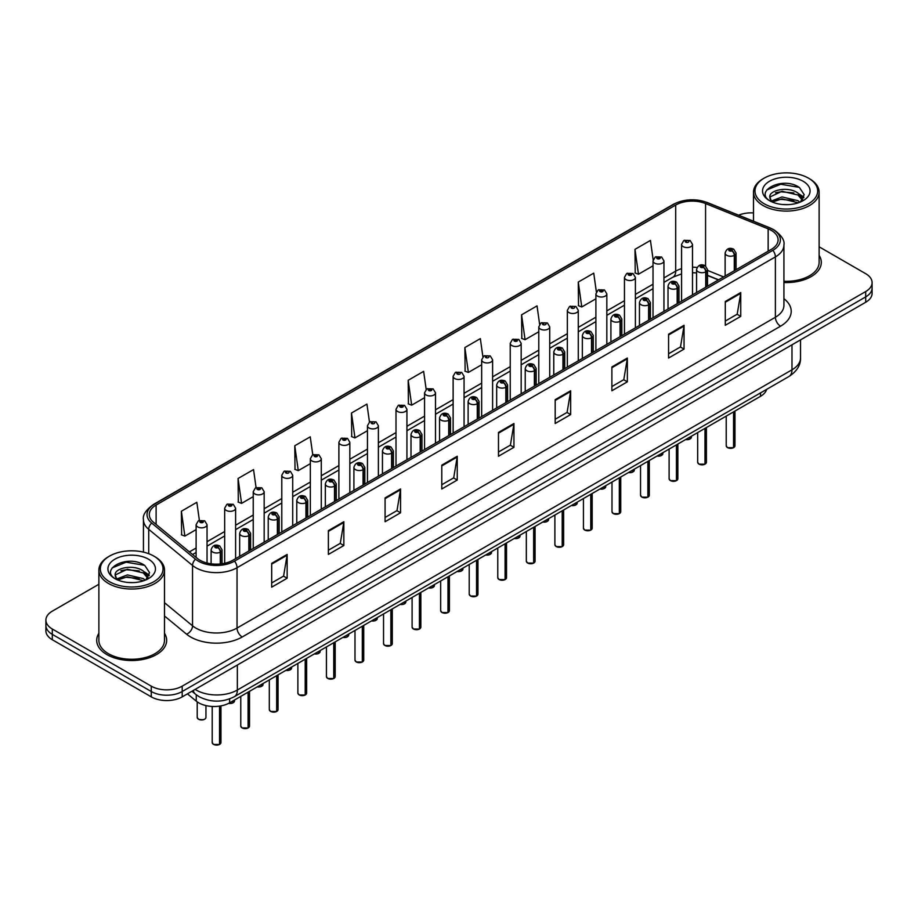 <?xml version="1.0" encoding="UTF-8"?>
<svg xmlns="http://www.w3.org/2000/svg" width="918" height="918" viewBox="0 0 918 918"><rect width="100%" height="100%" fill="white"/><g stroke="black" fill="none" stroke-linecap="round" stroke-linejoin="round"><path stroke-width="1.38" d="M718.415 279.921L707.503 275.515M766.668 389.358A21.871 12.622 180 0 1 760.529 396.301L229.626 702.821A21.871 12.622 180 0 1 196.257 701.134L187.421 693.859M98.88 633.294A34.987 20.196 0 0 0 96.7 640.328A34.987 20.196 0 0 0 106.947 654.614A34.987 20.196 0 0 0 145.078 658.986A34.987 20.196 0 0 0 166.674 640.328A34.987 20.196 0 0 0 164.494 633.294A34.987 20.196 0 0 1 166.674 640.328A34.987 20.196 0 0 1 145.078 658.986A34.987 20.196 0 0 1 106.947 654.614A34.987 20.196 0 0 1 96.7 640.328A34.987 20.196 0 0 1 98.88 633.294M771.258 230.361A23.329 13.472 180 0 1 778.097 239.885A23.329 13.472 180 0 1 771.258 249.409L232.92 560.209A23.329 13.472 180 0 1 197.313 558.419L153.501 522.285A23.329 13.472 180 0 1 149.29 514.562A23.329 13.472 180 0 1 156.117 505.038L675.694 205.058A23.329 13.472 180 0 1 705.575 203.555L768.148 228.846A23.329 13.472 180 0 1 771.258 230.361M772.864 229.431A25.589 14.768 0 0 0 769.445 227.779L706.871 202.488A25.589 14.768 0 0 0 674.099 204.14L154.522 504.12A25.589 14.768 0 0 0 151.654 523.042L195.465 559.165A25.589 14.768 0 0 0 234.526 561.139L772.864 250.327A25.589 14.768 0 0 0 772.864 229.431M98.88 584.273L52.303 611.159A21.871 12.622 0 0 0 45.9 620.086L45.9 630.804A21.871 12.622 0 0 0 52.303 639.731L151.275 696.865L151.275 691.518A21.871 12.622 0 0 0 182.2 691.518L865.697 296.904A21.871 12.622 0 0 0 872.1 287.977A21.871 12.622 0 0 1 865.697 296.904L182.2 691.518A21.871 12.622 0 0 1 151.275 691.518L52.303 634.372L151.275 691.518L151.275 686.159A21.871 12.622 0 0 0 182.2 686.159L865.697 291.545A21.871 12.622 0 0 0 872.1 282.618A21.871 12.622 0 0 0 865.697 273.69L819.12 246.804M45.9 625.445A21.871 12.622 0 0 0 52.303 634.372A21.871 12.622 0 0 1 45.9 625.445M271.682 563.365L271.682 587.176L287.15 578.248L287.15 554.438L271.682 563.365M271.682 582.953L283.593 576.079L287.082 555.229A5.829 3.362 -120 0 0 287.15 554.438M283.49 576.137L287.15 578.248M328.38 530.638L328.38 554.438L343.848 545.51L343.848 521.711L328.38 530.638M328.38 550.215L340.291 543.341L343.78 522.491A5.829 3.362 -120 0 0 343.848 521.711M340.188 543.399L343.848 545.51M385.078 497.9L385.078 521.711L400.546 512.783L400.546 488.973L385.078 497.9M385.078 517.477L396.989 510.603L400.489 489.764A5.829 3.362 -120 0 0 400.546 488.973M396.886 510.66L400.546 512.783M441.787 465.162L441.787 488.973L457.244 480.045L457.244 456.235L441.787 465.162M441.787 484.75L453.699 477.865L457.187 457.026A5.829 3.362 -120 0 0 457.244 456.235M453.584 477.934L457.244 480.045M725.289 301.483L725.289 325.293L740.746 316.366L740.746 292.555L725.289 301.483M725.289 321.07L737.2 314.197L740.688 293.347A5.829 3.362 -120 0 0 740.746 292.555M737.085 314.254L740.746 316.366M668.579 334.221L668.579 358.031L684.048 349.104L684.048 325.293L668.579 334.221M668.579 353.809L680.49 346.924L683.99 326.085A5.829 3.362 -120 0 0 684.048 325.293M680.387 346.993L684.048 349.104M611.881 366.959L611.881 390.758L627.35 381.831L627.35 358.031L611.881 366.959M611.881 386.535L623.792 379.662L627.281 358.823A5.829 3.362 -120 0 0 627.35 358.031M623.689 379.719L627.35 381.831M555.183 399.686L555.183 423.496L570.652 414.569L570.652 390.758L555.183 399.686M555.183 419.274L567.094 412.4L570.583 391.55A5.829 3.362 -120 0 0 570.652 390.758M566.991 412.457L570.652 414.569M498.485 432.424L498.485 456.235L513.942 447.307L513.942 423.496L498.485 432.424M498.485 452.012L510.397 445.138L513.885 424.288A5.829 3.362 -120 0 0 513.942 423.496M510.293 445.196L513.942 447.307M783.926 282.537A34.987 20.196 0 0 0 821.3 262.376A34.987 20.196 0 0 0 819.12 255.353A34.987 20.196 0 0 1 821.3 262.376A34.987 20.196 0 0 1 783.926 282.537M753.506 212.919A21.871 12.622 0 0 0 738.6 215.191M45.9 620.086A21.871 12.622 0 0 0 52.303 629.014L151.275 686.159M312.763 454.8L310.238 436.83L294.781 445.758L295.022 469.419M256.065 487.561L253.54 469.568L238.072 478.496L238.324 502.157M199.378 520.357L196.842 502.307L181.374 511.234L181.626 534.896M482.891 356.804L480.344 338.627L464.875 347.555L465.128 371.216M539.623 324.295L537.041 305.889L521.573 314.817L521.826 338.478M596.367 291.913L593.739 273.151L578.271 282.078L578.524 305.74M653.157 259.794L650.437 240.413L634.981 249.352L635.222 273.013M369.461 422.073L366.936 404.092L351.479 413.02L351.72 436.693M426.17 389.416L423.634 371.365L408.177 380.293L408.43 403.954M408.177 380.293L411.666 405.159L424.564 397.712M411.666 405.159L408.177 403.863M464.875 347.555L468.364 372.433L481.675 364.744M468.364 372.433L464.875 371.124M521.573 314.817L525.062 339.694L538.786 331.765M525.062 339.694L521.573 338.386M578.271 282.078L581.771 306.956L595.897 298.798M581.771 306.956L578.271 305.648M634.981 249.352L638.469 274.218L653.019 265.818M638.469 274.218L634.981 272.921M351.479 413.02L354.968 437.897L367.452 430.691M354.968 437.897L351.479 436.589M294.781 445.758L298.27 470.636L310.341 463.67M298.27 470.636L294.781 469.327M238.072 478.496L241.572 503.374L253.23 496.638M241.572 503.374L238.072 502.066M181.374 511.234L184.862 536.101L196.119 529.617M184.862 536.101L181.374 534.804M151.275 696.865A21.871 12.622 0 0 0 182.2 696.865L865.697 302.263A21.871 12.622 0 0 0 872.1 293.335L872.1 282.618M733.516 447.72L727.526 447.64L726.218 445.792A4.372 2.525 0 0 0 727.504 447.571A4.372 2.525 0 0 0 733.551 447.651L733.448 447.709A4.223 2.444 180 0 1 727.607 447.64M733.551 447.468L733.815 411.723M734.63 270.558L734.63 255.193A3.649 2.192 -122.2 0 0 731.933 250.798A1.825 1.056 0 0 0 731.887 249.34A1.825 1.056 0 0 0 729.305 249.34A1.825 1.056 0 0 0 729.305 250.832A1.825 1.056 0 0 0 731.83 250.866L729.867 250.086L731.107 249.788L731.933 250.798M731.83 250.866A3.649 2.008 62.1 0 1 734.285 255.388A5.462 3.156 180 0 1 726.723 255.296A5.462 3.156 180 0 1 725.128 253.07C726.528 248.583 729.385 247.275 733.7 249.168L736.064 253.07A5.462 3.156 180 0 1 734.63 255.193M734.285 270.753L734.285 255.388M733.551 447.651L733.551 411.884M692.505 294.873L692.505 244.406A5.462 3.156 180 0 1 689.131 247.321A5.462 3.156 180 0 1 683.176 246.632A5.462 3.156 180 0 1 681.569 244.406L683.749 240.608A3.649 2.192 57.8 0 1 685.689 240.723A1.825 1.056 0 0 0 685.746 242.168A1.825 1.056 0 0 0 688.328 242.168A1.825 1.056 0 0 0 688.328 240.688A1.825 1.056 0 0 0 685.803 240.654L686.549 241.124M685.803 240.654A3.649 2.008 -117.9 0 0 684.105 240.413A3.649 2.008 -117.9 0 0 683.944 240.516M686.503 241.709L685.689 240.723M686.526 241.732L686.503 241.147M704.967 464.21L698.977 464.129L697.669 462.282A4.372 2.525 0 0 0 698.942 464.06A4.372 2.525 0 0 0 704.99 464.141L704.898 464.198A4.223 2.444 180 0 1 699.046 464.118M704.99 463.957L705.265 428.213M706.068 287.047L706.068 271.682A3.649 2.192 -122.2 0 0 703.383 267.287A1.825 1.056 0 0 0 703.326 265.83A1.825 1.056 0 0 0 700.744 265.83A1.825 1.056 0 0 0 700.744 267.322A1.825 1.056 0 0 0 703.268 267.356L701.306 266.576L702.557 266.277L703.383 267.287M703.268 267.356A3.649 2.008 62.1 0 1 705.735 271.877A5.462 3.156 180 0 1 698.173 271.785A5.462 3.156 180 0 1 696.567 269.548C697.967 265.061 700.824 263.764 705.15 265.646L707.503 269.548A5.462 3.156 180 0 1 706.068 271.682M705.735 287.242L705.735 271.877M704.99 464.141L704.99 428.373M676.405 480.688L670.415 480.619L669.107 478.76A4.372 2.525 0 0 0 670.392 480.55A4.372 2.525 0 0 0 676.44 480.63L676.337 480.688A4.223 2.444 180 0 1 670.496 480.607M676.44 480.447L676.704 444.702M677.507 303.537L677.507 288.172A3.649 2.192 -122.2 0 0 674.822 283.777A1.825 1.056 0 0 0 674.764 282.319A1.825 1.056 0 0 0 672.194 282.319A1.825 1.056 0 0 0 672.194 283.811A1.825 1.056 0 0 0 674.707 283.834L672.756 283.065L673.996 282.767L674.822 283.777M674.707 283.834A3.649 2.008 62.1 0 1 677.174 288.367A5.462 3.156 180 0 1 669.612 288.275A5.462 3.156 180 0 1 668.017 286.037C669.406 281.551 672.274 280.254 676.589 282.136L678.953 286.037A5.462 3.156 180 0 1 677.507 288.172M677.174 303.732L677.174 288.367M676.44 480.63L676.44 444.863M647.844 497.177L641.866 497.108L640.546 495.25A4.372 2.525 0 0 0 641.831 497.04A4.372 2.525 0 0 0 647.879 497.108L647.787 497.166A4.223 2.444 180 0 1 641.934 497.097M647.879 496.936L648.154 461.192M648.957 320.015L648.957 304.661A3.649 2.192 -122.2 0 0 646.272 300.255A1.825 1.056 0 0 0 646.215 298.809A1.825 1.056 0 0 0 643.633 298.809A1.825 1.056 0 0 0 643.633 300.289A1.825 1.056 0 0 0 646.157 300.324L644.195 299.555L645.446 299.257L646.272 300.255M646.157 300.324A3.649 2.008 62.1 0 1 648.613 304.856A5.462 3.156 180 0 1 641.062 304.753A5.462 3.156 180 0 1 639.456 302.527C640.856 298.04 643.713 296.744 648.039 298.625L650.392 302.527A5.462 3.156 180 0 1 648.957 304.661M648.613 320.21L648.613 304.856M647.879 497.108L647.879 461.341M619.294 513.667L613.304 513.587L611.996 511.739A4.372 2.525 0 0 0 613.281 513.529A4.372 2.525 0 0 0 619.329 513.598L619.225 513.655A4.223 2.444 180 0 1 613.385 513.587M619.329 513.426L619.593 477.681M620.396 336.504L620.396 321.139A3.649 2.192 -122.2 0 0 617.711 316.744A1.825 1.056 0 0 0 617.653 315.287A1.825 1.056 0 0 0 615.083 315.287A1.825 1.056 0 0 0 615.083 316.779A1.825 1.056 0 0 0 617.596 316.813L615.645 316.033L616.885 315.735L617.711 316.744M617.596 316.813A3.649 2.008 62.1 0 1 620.063 321.334A5.462 3.156 180 0 1 612.501 321.243A5.462 3.156 180 0 1 610.906 319.016C612.295 314.53 615.163 313.222 619.478 315.115L621.83 319.016A5.462 3.156 180 0 1 620.396 321.139M620.063 336.699L620.063 321.334M619.329 513.598L619.329 477.83M663.943 311.363L663.943 260.896A5.462 3.156 180 0 1 660.57 263.81A5.462 3.156 180 0 1 654.614 263.122A5.462 3.156 180 0 1 653.019 260.896L655.2 257.097A3.649 2.192 57.8 0 1 657.139 257.201A1.825 1.056 0 0 0 657.196 258.658A1.825 1.056 0 0 0 659.767 258.658A1.825 1.056 0 0 0 659.767 257.178A1.825 1.056 0 0 0 657.254 257.143L659.216 257.912L657.965 258.21L657.139 257.201M657.988 258.222L657.988 257.602M657.254 257.143A3.649 2.008 -117.9 0 0 655.544 256.891A3.649 2.008 -117.9 0 0 655.383 256.994M635.394 327.852L635.394 277.374A5.462 3.156 180 0 1 632.02 280.3A5.462 3.156 180 0 1 626.065 279.611A5.462 3.156 180 0 1 624.458 277.374L626.638 273.587A3.649 2.192 57.8 0 1 628.578 273.69A1.825 1.056 0 0 0 628.635 275.148A1.825 1.056 0 0 0 631.217 275.148A1.825 1.056 0 0 0 631.217 273.656A1.825 1.056 0 0 0 628.692 273.621L630.655 274.402L629.415 274.7L628.578 273.69M629.438 274.712L629.438 274.092M628.692 273.621A3.649 2.008 -117.9 0 0 626.994 273.38A3.649 2.008 -117.9 0 0 626.833 273.484M629.415 274.7L629.392 274.115M606.832 344.33L606.832 293.863A5.462 3.156 180 0 1 603.459 296.778A5.462 3.156 180 0 1 597.503 296.101A5.462 3.156 180 0 1 595.897 293.863L598.077 290.077A3.649 2.192 57.8 0 1 600.028 290.18A1.825 1.056 0 0 0 600.085 291.637A1.825 1.056 0 0 0 602.656 291.637A1.825 1.056 0 0 0 602.656 290.145A1.825 1.056 0 0 0 600.142 290.111L602.093 290.891L600.854 291.19L600.028 290.18M600.877 291.201L600.877 290.581M600.142 290.111A3.649 2.008 -117.9 0 0 598.433 289.87A3.649 2.008 -117.9 0 0 598.272 289.973M600.854 291.19L600.831 290.604M787.885 204.645L782.331 204.484M799.899 202.224L797.971 200.675L782.044 196.945L771.441 200.996M772.417 202.017L782.044 198.839L798.316 202.798M802.699 199.654L797.971 193.113C788.08 185.734 767.723 190.29 769.904 197.737A16.478 9.513 0 0 0 772.554 202.144M769.835 197.014L771.602 201.731M769.938 197.978L770.397 196.75L782.044 191.277L797.971 195.006L802.332 200.147M764.155 203.75A31.35 18.096 0 0 0 808.483 203.75A31.35 18.096 0 0 0 808.483 178.161L809.515 178.758A32.807 18.934 0 0 1 819.12 192.149A32.807 18.934 0 0 1 798.867 209.648A32.807 18.934 0 0 1 763.122 205.54A32.807 18.934 0 0 1 753.506 192.149A32.807 18.934 0 0 1 763.122 178.758L764.155 178.161A31.35 18.096 0 0 0 764.155 203.75M783.926 281.275A32.807 18.934 0 0 0 819.12 262.376L819.12 192.149M800.462 201.983L804.179 194.673L799.475 187.582C782.79 175.59 753.162 191.392 770.271 201.076L771.12 201.593M803.124 181.259A23.765 13.724 0 0 0 769.502 181.259A23.765 13.724 0 0 0 769.502 200.663A23.765 13.724 0 0 0 803.124 200.663A23.765 13.724 0 0 0 803.124 181.259M809.515 178.758L808.483 178.161A31.35 18.096 0 0 0 764.155 178.161M799.096 193.95L803.916 197.175M766.794 189.957L780.748 184.231L799.153 187.364M775.515 192.746L780.748 191.793L793.886 192.918M801.07 195.982L803.663 197.898M775.515 200.308L780.748 199.355L793.886 200.48M133.259 582.597L127.705 582.437M145.262 580.165L143.334 578.615L127.418 574.898L116.804 578.948M117.779 579.969L127.418 576.791L143.69 580.75M148.073 577.594L143.334 571.065C133.443 563.675 113.098 568.231 115.266 575.689A16.478 9.513 0 0 0 117.929 580.096M115.209 574.966L116.976 579.683M115.312 575.919L115.771 574.691L127.418 569.229L143.334 572.947L147.695 578.088M109.517 581.702A31.35 18.096 0 0 0 153.845 581.702A31.35 18.096 0 0 0 153.845 556.101L154.878 556.698A32.807 18.934 0 0 1 164.494 570.089A32.807 18.934 0 0 1 144.241 587.589A32.807 18.934 0 0 1 108.485 583.481A32.807 18.934 0 0 1 98.88 570.089A32.807 18.934 0 0 1 108.485 556.698L109.517 556.101A31.35 18.096 0 0 0 109.517 581.702M98.88 570.089L98.88 640.328A32.807 18.934 0 0 0 108.485 653.719A32.807 18.934 0 0 0 144.241 657.827A32.807 18.934 0 0 0 164.494 640.328L164.494 570.089M145.824 579.935L149.554 572.625L144.837 565.522C128.164 553.543 98.524 569.332 115.645 579.017L116.494 579.533M148.498 559.2A23.765 13.724 0 0 0 114.876 559.2A23.765 13.724 0 0 0 114.876 578.604A23.765 13.724 0 0 0 148.498 578.604A23.765 13.724 0 0 0 148.498 559.2M154.878 556.698L153.845 556.101A31.35 18.096 0 0 0 109.517 556.101M144.47 571.891L149.29 575.116M112.168 567.909L126.122 562.183L144.516 565.304M120.889 570.686L126.122 569.734L139.261 570.87M146.444 573.934L149.037 575.838M120.889 578.248L126.122 577.296L139.261 578.42M590.733 530.156L584.755 530.076L583.435 528.229A4.372 2.525 0 0 0 584.72 530.007A4.372 2.525 0 0 0 590.767 530.088L590.664 530.145A4.223 2.444 180 0 1 584.823 530.065M590.767 529.904L591.043 494.159M591.846 352.994L591.846 337.629A3.649 2.192 -122.2 0 0 589.161 333.234A1.825 1.056 0 0 0 589.104 331.777A1.825 1.056 0 0 0 586.522 331.777A1.825 1.056 0 0 0 586.522 333.268A1.825 1.056 0 0 0 589.046 333.303L587.084 332.523L588.323 332.224L589.161 333.234M589.046 333.303A3.649 2.008 62.1 0 1 591.502 337.824A5.462 3.156 180 0 1 583.951 337.732A5.462 3.156 180 0 1 582.345 335.495C583.745 331.019 586.602 329.711 590.928 331.593L593.28 335.495A5.462 3.156 180 0 1 591.846 337.629M591.502 353.189L591.502 337.824M590.767 530.088L590.767 494.32M562.183 546.646L556.193 546.566L554.885 544.707A4.372 2.525 0 0 0 556.159 546.497A4.372 2.525 0 0 0 562.206 546.577L562.114 546.635A4.223 2.444 180 0 1 556.262 546.554M562.206 546.394L562.482 510.649M563.285 369.484L563.285 354.119A3.649 2.192 -122.2 0 0 560.6 349.724A1.825 1.056 0 0 0 560.542 348.266A1.825 1.056 0 0 0 557.972 348.266A1.825 1.056 0 0 0 557.972 349.758A1.825 1.056 0 0 0 560.485 349.781L558.523 349.012L559.773 348.714L560.6 349.724M560.485 349.781A3.649 2.008 62.1 0 1 562.952 354.314A5.462 3.156 180 0 1 555.39 354.222A5.462 3.156 180 0 1 553.784 351.984C555.183 347.497 558.041 346.201 562.367 348.083L564.719 351.984A5.462 3.156 180 0 1 563.285 354.119M562.952 369.679L562.952 354.314M562.206 546.577L562.206 510.81M533.622 563.124L527.632 563.055L526.324 561.196A4.372 2.525 0 0 0 527.609 562.986A4.372 2.525 0 0 0 533.656 563.055L533.553 563.113A4.223 2.444 180 0 1 527.712 563.044M533.656 562.883L533.92 527.139M534.735 385.962L534.735 370.608A3.649 2.192 -122.2 0 0 532.038 366.213A1.825 1.056 0 0 0 531.992 364.756A1.825 1.056 0 0 0 529.411 364.756A1.825 1.056 0 0 0 529.411 366.236A1.825 1.056 0 0 0 531.935 366.271L529.973 365.502L531.212 365.203L532.038 366.213M531.935 366.271A3.649 2.008 62.1 0 1 534.391 370.803A5.462 3.156 180 0 1 526.829 370.7A5.462 3.156 180 0 1 525.234 368.474C526.634 363.987 529.491 362.69 533.806 364.572L536.169 368.474A5.462 3.156 180 0 1 534.735 370.608M534.391 386.157L534.391 370.803M533.656 563.055L533.656 527.288M578.283 360.82L578.283 310.353A5.462 3.156 180 0 1 574.909 313.267A5.462 3.156 180 0 1 568.942 312.579A5.462 3.156 180 0 1 567.347 310.353L569.527 306.555A3.649 2.192 57.8 0 1 571.466 306.669A1.825 1.056 0 0 0 571.524 308.115A1.825 1.056 0 0 0 574.106 308.115A1.825 1.056 0 0 0 574.106 306.635A1.825 1.056 0 0 0 571.581 306.601L572.316 307.071M571.581 306.601A3.649 2.008 -117.9 0 0 569.871 306.36A3.649 2.008 -117.9 0 0 569.711 306.463M572.27 307.656L571.466 306.669M572.293 307.679L572.27 307.094M549.721 377.309L549.721 326.842A5.462 3.156 180 0 1 546.348 329.757A5.462 3.156 180 0 1 540.392 329.069A5.462 3.156 180 0 1 538.786 326.842L540.966 323.044A3.649 2.192 57.8 0 1 542.917 323.147A1.825 1.056 0 0 0 542.963 324.605A1.825 1.056 0 0 0 545.544 324.605A1.825 1.056 0 0 0 545.544 323.125A1.825 1.056 0 0 0 543.02 323.09L543.766 323.549M543.02 323.09A3.649 2.008 -117.9 0 0 541.322 322.838A3.649 2.008 -117.9 0 0 541.161 322.941M543.72 323.584L542.917 323.147M521.172 393.799L521.172 343.321A5.462 3.156 180 0 1 517.798 346.247A5.462 3.156 180 0 1 511.831 345.558A5.462 3.156 180 0 1 510.236 343.321L512.416 339.534A3.649 2.192 57.8 0 1 514.355 339.637A1.825 1.056 0 0 0 514.413 341.094A1.825 1.056 0 0 0 516.983 341.094A1.825 1.056 0 0 0 516.983 339.603A1.825 1.056 0 0 0 514.47 339.58L516.432 340.349L515.182 340.647L514.355 339.637M515.205 340.658L515.205 340.039M514.47 339.58A3.649 2.008 -117.9 0 0 512.76 339.327A3.649 2.008 -117.9 0 0 512.6 339.43M515.182 340.647L515.159 340.062M505.072 579.614L499.082 579.533L497.774 577.686A4.372 2.525 0 0 0 499.048 579.476A4.372 2.525 0 0 0 505.095 579.545L505.003 579.602A4.223 2.444 180 0 1 499.151 579.533M505.095 579.373L505.37 543.628M506.174 402.451L506.174 387.098A3.649 2.192 -122.2 0 0 503.489 382.691A1.825 1.056 0 0 0 503.431 381.245A1.825 1.056 0 0 0 500.849 381.245A1.825 1.056 0 0 0 500.849 382.726A1.825 1.056 0 0 0 503.374 382.76L501.412 381.98L502.662 381.681L503.489 382.691M503.374 382.76A3.649 2.008 62.1 0 1 505.841 387.281A5.462 3.156 180 0 1 498.279 387.189A5.462 3.156 180 0 1 496.672 384.963C498.072 380.477 500.93 379.168 505.256 381.062L507.608 384.963A5.462 3.156 180 0 1 506.174 387.098M505.841 402.646L505.841 387.281M505.095 579.545L505.095 543.777M476.511 596.103L470.521 596.023L469.213 594.175A4.372 2.525 0 0 0 470.498 595.954A4.372 2.525 0 0 0 476.545 596.034L476.442 596.092A4.223 2.444 180 0 1 470.601 596.023M476.545 595.851L476.809 560.106M477.624 418.941L477.624 403.576A3.649 2.192 -122.2 0 0 474.927 399.181A1.825 1.056 0 0 0 474.881 397.724A1.825 1.056 0 0 0 472.3 397.724A1.825 1.056 0 0 0 472.3 399.215A1.825 1.056 0 0 0 474.824 399.25L472.862 398.469L474.101 398.171L474.927 399.181M474.824 399.25A3.649 2.008 62.1 0 1 477.28 403.771A5.462 3.156 180 0 1 469.718 403.679A5.462 3.156 180 0 1 468.123 401.441C469.523 396.966 472.38 395.658 476.694 397.551L479.058 401.441A5.462 3.156 180 0 1 477.624 403.576M477.28 419.136L477.28 403.771M476.545 596.034L476.545 560.267M447.961 612.593L441.971 612.513L440.663 610.654A4.372 2.525 0 0 0 441.937 612.444A4.372 2.525 0 0 0 447.984 612.524L447.892 612.581A4.223 2.444 180 0 1 442.04 612.501M447.984 612.34L448.259 576.596M449.063 435.43L449.063 420.065A3.649 2.192 -122.2 0 0 446.377 415.67A1.825 1.056 0 0 0 446.32 414.213A1.825 1.056 0 0 0 443.738 414.213A1.825 1.056 0 0 0 443.738 415.705A1.825 1.056 0 0 0 446.263 415.728L444.301 414.959L445.551 414.661L446.377 415.67M446.263 415.728A3.649 2.008 62.1 0 1 448.73 420.26A5.462 3.156 180 0 1 441.168 420.169A5.462 3.156 180 0 1 439.561 417.931C440.961 413.444 443.819 412.148 448.145 414.029L450.497 417.931A5.462 3.156 180 0 1 449.063 420.065M448.73 435.625L448.73 420.26M447.984 612.524L447.984 576.756M419.4 629.071L413.41 629.002L412.102 627.143A4.372 2.525 0 0 0 413.387 628.933A4.372 2.525 0 0 0 419.434 629.002L419.331 629.06A4.223 2.444 180 0 1 413.49 628.991M419.434 628.83L419.698 593.085M420.501 451.908L420.501 436.555A3.649 2.192 -122.2 0 0 417.816 432.16A1.825 1.056 0 0 0 417.759 430.703A1.825 1.056 0 0 0 415.188 430.703A1.825 1.056 0 0 0 415.188 432.183A1.825 1.056 0 0 0 417.701 432.217L415.751 431.449L416.99 431.15L417.816 432.16M417.701 432.217A3.649 2.008 62.1 0 1 420.169 436.75A5.462 3.156 180 0 1 412.607 436.647A5.462 3.156 180 0 1 411.012 434.421C412.4 429.934 415.269 428.637 419.583 430.519L421.947 434.421A5.462 3.156 180 0 1 420.501 436.555M420.169 452.104L420.169 436.75M419.434 629.002L419.434 593.235M390.839 645.561L384.86 645.48L383.54 643.633A4.372 2.525 0 0 0 384.826 645.423A4.372 2.525 0 0 0 390.873 645.492L390.77 645.549A4.223 2.444 180 0 1 384.929 645.48M390.873 645.32L391.148 609.575M391.952 468.398L391.952 453.044A3.649 2.192 -122.2 0 0 389.266 448.638A1.825 1.056 0 0 0 389.209 447.192A1.825 1.056 0 0 0 386.627 447.192A1.825 1.056 0 0 0 386.627 448.673A1.825 1.056 0 0 0 389.152 448.707L387.189 447.927L388.429 447.628L389.266 448.638M389.152 448.707A3.649 2.008 62.1 0 1 391.607 453.24A5.462 3.156 180 0 1 384.057 453.136A5.462 3.156 180 0 1 382.45 450.91C383.85 446.423 386.707 445.127 391.034 447.009L393.386 450.91A5.462 3.156 180 0 1 391.952 453.044M391.607 468.593L391.607 453.24M390.873 645.492L390.873 609.724M492.61 410.289L492.61 359.81A5.462 3.156 180 0 1 489.237 362.725A5.462 3.156 180 0 1 483.281 362.048A5.462 3.156 180 0 1 481.675 359.81L483.855 356.023A3.649 2.192 57.8 0 1 485.806 356.127A1.825 1.056 0 0 0 485.851 357.584A1.825 1.056 0 0 0 488.433 357.584A1.825 1.056 0 0 0 488.433 356.092A1.825 1.056 0 0 0 485.909 356.058L486.655 356.528M485.909 356.058A3.649 2.008 -117.9 0 0 484.211 355.817A3.649 2.008 -117.9 0 0 484.05 355.92M486.609 357.125L485.806 356.127M486.632 357.136L486.609 356.551M464.06 426.767L464.06 376.3A5.462 3.156 180 0 1 460.675 379.214A5.462 3.156 180 0 1 454.72 378.537A5.462 3.156 180 0 1 453.125 376.3L455.305 372.501A3.649 2.192 57.8 0 1 457.244 372.616A1.825 1.056 0 0 0 457.302 374.062A1.825 1.056 0 0 0 459.872 374.062A1.825 1.056 0 0 0 459.872 372.582A1.825 1.056 0 0 0 457.359 372.547L458.093 373.018M457.359 372.547A3.649 2.008 -117.9 0 0 455.649 372.306A3.649 2.008 -117.9 0 0 455.489 372.41M458.048 373.603L457.244 372.616M458.071 373.626L458.048 373.041M435.499 443.256L435.499 392.789A5.462 3.156 180 0 1 432.126 395.704A5.462 3.156 180 0 1 426.17 395.015A5.462 3.156 180 0 1 424.564 392.789L426.744 388.991A3.649 2.192 57.8 0 1 428.683 389.094A1.825 1.056 0 0 0 428.74 390.552A1.825 1.056 0 0 0 431.322 390.552A1.825 1.056 0 0 0 431.322 389.071A1.825 1.056 0 0 0 428.798 389.037L430.76 389.806L429.521 390.104L428.683 389.094M429.544 390.116L429.544 389.496M428.798 389.037A3.649 2.008 -117.9 0 0 427.099 388.784A3.649 2.008 -117.9 0 0 426.939 388.888M429.521 390.104L429.498 389.53M406.938 459.746L406.938 409.279A5.462 3.156 180 0 1 403.564 412.193A5.462 3.156 180 0 1 397.609 411.505A5.462 3.156 180 0 1 396.002 409.279L398.194 405.481A3.649 2.192 57.8 0 1 400.133 405.584A1.825 1.056 0 0 0 400.191 407.041A1.825 1.056 0 0 0 402.761 407.041A1.825 1.056 0 0 0 402.761 405.549A1.825 1.056 0 0 0 400.248 405.526L402.199 406.295L400.959 406.594L400.133 405.584M400.982 406.605L400.982 405.986M400.248 405.526A3.649 2.008 -117.9 0 0 398.538 405.274A3.649 2.008 -117.9 0 0 398.378 405.377M400.936 406.582L400.936 406.008M378.388 476.235L378.388 425.757A5.462 3.156 180 0 1 375.014 428.672A5.462 3.156 180 0 1 369.047 427.995A5.462 3.156 180 0 1 367.452 425.757L369.633 421.97A3.649 2.192 57.8 0 1 371.572 422.073A1.825 1.056 0 0 0 371.629 423.531A1.825 1.056 0 0 0 374.211 423.531A1.825 1.056 0 0 0 374.211 422.039A1.825 1.056 0 0 0 371.687 422.005L372.421 422.475M371.687 422.005A3.649 2.008 -117.9 0 0 369.988 421.764A3.649 2.008 -117.9 0 0 369.828 421.867M372.387 423.072L371.572 422.073M372.398 423.083L372.387 422.498M362.289 662.05L356.299 661.97L354.991 660.122A4.372 2.525 0 0 0 356.264 661.901A4.372 2.525 0 0 0 362.312 661.981L362.22 662.039A4.223 2.444 180 0 1 356.368 661.97M362.312 661.798L362.587 626.053M363.39 484.888L363.39 469.523A3.649 2.192 -122.2 0 0 360.705 465.128A1.825 1.056 0 0 0 360.648 463.67A1.825 1.056 0 0 0 358.077 463.67A1.825 1.056 0 0 0 358.077 465.162A1.825 1.056 0 0 0 360.59 465.196L358.628 464.416L359.879 464.118L360.705 465.128M360.59 465.196A3.649 2.008 62.1 0 1 363.058 469.718A5.462 3.156 180 0 1 355.495 469.626A5.462 3.156 180 0 1 353.9 467.388C355.289 462.913 358.146 461.605 362.472 463.498L364.825 467.388A5.462 3.156 180 0 1 363.39 469.523M363.058 485.083L363.058 469.718M362.312 661.981L362.312 626.214M333.727 678.54L327.749 678.459L326.429 676.612A4.372 2.525 0 0 0 327.715 678.391A4.372 2.525 0 0 0 333.762 678.471L333.659 678.528A4.223 2.444 180 0 1 327.818 678.448M333.762 678.287L334.026 642.543M334.841 501.377L334.841 486.012A3.649 2.192 -122.2 0 0 332.155 481.617A1.825 1.056 0 0 0 332.098 480.16A1.825 1.056 0 0 0 329.516 480.16A1.825 1.056 0 0 0 329.516 481.652A1.825 1.056 0 0 0 332.041 481.675L330.078 480.906L331.318 480.607L332.155 481.617M332.041 481.675A3.649 2.008 62.1 0 1 334.496 486.207A5.462 3.156 180 0 1 326.946 486.115A5.462 3.156 180 0 1 325.339 483.878C326.739 479.391 329.596 478.094 333.923 479.976L336.275 483.878A5.462 3.156 180 0 1 334.841 486.012M334.496 501.572L334.496 486.207M333.762 678.471L333.762 642.703M305.178 695.018L299.188 694.949L297.88 693.09A4.372 2.525 0 0 0 299.153 694.88A4.372 2.525 0 0 0 305.201 694.96L305.109 695.006A4.223 2.444 180 0 1 299.257 694.937M305.201 694.777L305.476 659.032M306.279 517.855L306.279 502.502A3.649 2.192 -122.2 0 0 303.594 498.107A1.825 1.056 0 0 0 303.537 496.649A1.825 1.056 0 0 0 300.966 496.649A1.825 1.056 0 0 0 300.966 498.13A1.825 1.056 0 0 0 303.479 498.164L301.517 497.395L302.768 497.097L303.594 498.107M303.479 498.164A3.649 2.008 62.1 0 1 305.946 502.697A5.462 3.156 180 0 1 298.384 502.605A5.462 3.156 180 0 1 296.778 500.367C298.178 495.881 301.035 494.584 305.361 496.466L307.714 500.367A5.462 3.156 180 0 1 306.279 502.502M305.946 518.05L305.946 502.697M305.201 694.96L305.201 659.181M276.616 711.507L270.626 711.427L269.318 709.58A4.372 2.525 0 0 0 270.603 711.37A4.372 2.525 0 0 0 276.651 711.439L276.548 711.496A4.223 2.444 180 0 1 270.707 711.427M276.651 711.266L276.915 675.522M277.729 534.345L277.729 518.991A3.649 2.192 -122.2 0 0 275.033 514.585A1.825 1.056 0 0 0 274.987 513.139A1.825 1.056 0 0 0 272.405 513.139A1.825 1.056 0 0 0 272.405 514.619A1.825 1.056 0 0 0 274.93 514.654L272.967 513.873L274.207 513.575L275.033 514.585M274.93 514.654A3.649 2.008 62.1 0 1 277.385 519.186A5.462 3.156 180 0 1 269.823 519.083A5.462 3.156 180 0 1 268.228 516.857C269.628 512.37 272.485 511.074 276.8 512.955L279.164 516.857A5.462 3.156 180 0 1 277.729 518.991M277.385 534.54L277.385 519.186M276.651 711.439L276.651 675.671M248.067 727.997L242.077 727.917L240.768 726.069A4.372 2.525 0 0 0 242.042 727.848A4.372 2.525 0 0 0 248.089 727.928L247.998 727.985A4.223 2.444 180 0 1 242.145 727.917M248.089 727.745L248.365 692M249.168 550.834L249.168 535.469A3.649 2.192 -122.2 0 0 246.483 531.074A1.825 1.056 0 0 0 246.426 529.617A1.825 1.056 0 0 0 243.844 529.617A1.825 1.056 0 0 0 243.844 531.109A1.825 1.056 0 0 0 246.368 531.143L244.406 530.363L245.657 530.065L246.483 531.074M246.368 531.143A3.649 2.008 62.1 0 1 248.835 535.664A5.462 3.156 180 0 1 241.273 535.573A5.462 3.156 180 0 1 239.667 533.347C241.067 528.86 243.924 527.552 248.25 529.445L250.603 533.347A5.462 3.156 180 0 1 249.168 535.469M248.835 551.029L248.835 535.664M248.089 727.928L248.089 692.161M219.505 744.487L213.515 744.406L212.207 742.559A4.372 2.525 0 0 0 213.492 744.337A4.372 2.525 0 0 0 219.54 744.418L219.436 744.475A4.223 2.444 180 0 1 213.596 744.395M219.54 744.234L219.804 706.091M220.607 563.939L220.607 551.959A3.649 2.192 -122.2 0 0 217.922 547.564A1.825 1.056 0 0 0 217.864 546.107A1.825 1.056 0 0 0 215.294 546.107A1.825 1.056 0 0 0 215.294 547.598A1.825 1.056 0 0 0 217.807 547.633L215.856 546.853L217.096 546.554L217.922 547.564M217.807 547.633A3.649 2.008 62.1 0 1 220.274 552.154A5.462 3.156 180 0 1 212.712 552.062A5.462 3.156 180 0 1 211.117 549.825C212.506 545.338 215.374 544.041 219.689 545.923L222.053 549.825A5.462 3.156 180 0 1 220.607 551.959M220.274 563.973L220.274 552.154M219.54 744.418L219.54 706.126M349.827 492.714L349.827 442.246A5.462 3.156 180 0 1 346.453 445.161A5.462 3.156 180 0 1 340.498 444.484A5.462 3.156 180 0 1 338.891 442.246L341.071 438.448A3.649 2.192 57.8 0 1 343.022 438.563A1.825 1.056 0 0 0 343.08 440.02A1.825 1.056 0 0 0 345.65 440.02A1.825 1.056 0 0 0 345.65 438.529A1.825 1.056 0 0 0 343.137 438.494L345.088 439.274L343.848 439.573L343.022 438.563M343.137 438.494A3.649 2.008 -117.9 0 0 341.427 438.253A3.649 2.008 -117.9 0 0 341.266 438.356M321.277 509.203L321.277 458.736A5.462 3.156 180 0 1 317.903 461.651A5.462 3.156 180 0 1 311.936 460.962A5.462 3.156 180 0 1 310.341 458.736L312.522 454.938A3.649 2.192 57.8 0 1 314.461 455.041A1.825 1.056 0 0 0 314.518 456.498A1.825 1.056 0 0 0 317.1 456.498A1.825 1.056 0 0 0 317.1 455.018A1.825 1.056 0 0 0 314.576 454.984L316.538 455.753L315.287 456.051L314.461 455.041M315.31 456.062L315.31 455.443M314.576 454.984A3.649 2.008 -117.9 0 0 312.866 454.731A3.649 2.008 -117.9 0 0 312.705 454.835M292.716 525.693L292.716 475.226A5.462 3.156 180 0 1 289.342 478.14A5.462 3.156 180 0 1 283.387 477.452A5.462 3.156 180 0 1 281.78 475.226L283.96 471.427A3.649 2.192 57.8 0 1 285.911 471.531A1.825 1.056 0 0 0 285.957 472.988A1.825 1.056 0 0 0 288.539 472.988A1.825 1.056 0 0 0 288.539 471.496A1.825 1.056 0 0 0 286.014 471.473L286.76 471.932M286.014 471.473A3.649 2.008 -117.9 0 0 284.316 471.221A3.649 2.008 -117.9 0 0 284.155 471.324M286.714 472.529L285.911 471.531M286.737 472.541L286.714 471.955M264.166 542.182L264.166 491.704A5.462 3.156 180 0 1 260.781 494.618A5.462 3.156 180 0 1 254.825 493.941A5.462 3.156 180 0 1 253.23 491.704L255.411 487.917A3.649 2.192 57.8 0 1 257.35 488.02A1.825 1.056 0 0 0 257.407 489.478A1.825 1.056 0 0 0 259.978 489.478A1.825 1.056 0 0 0 259.978 487.986A1.825 1.056 0 0 0 257.465 487.951L259.427 488.732L258.176 489.03L257.35 488.02M258.199 489.042L258.199 488.422M257.465 487.951A3.649 2.008 -117.9 0 0 255.755 487.71A3.649 2.008 -117.9 0 0 255.594 487.814M258.153 489.019L258.153 488.445M235.605 558.66L235.605 508.193A5.462 3.156 180 0 1 232.231 511.108A5.462 3.156 180 0 1 226.276 510.431A5.462 3.156 180 0 1 224.669 508.193L226.849 504.395A3.649 2.192 57.8 0 1 228.789 504.51A1.825 1.056 0 0 0 228.846 505.967A1.825 1.056 0 0 0 231.428 505.967A1.825 1.056 0 0 0 231.428 504.475A1.825 1.056 0 0 0 228.903 504.441L230.866 505.221L229.626 505.52L228.789 504.51M229.649 505.531L229.649 504.911M228.903 504.441A3.649 2.008 -117.9 0 0 227.205 504.2A3.649 2.008 -117.9 0 0 227.044 504.303M207.043 563.021L207.043 524.683A5.462 3.156 180 0 1 203.67 527.598A5.462 3.156 180 0 1 197.714 526.909A5.462 3.156 180 0 1 196.119 524.683L198.299 520.885A3.649 2.192 57.8 0 1 200.239 520.999A1.825 1.056 0 0 0 200.296 522.445A1.825 1.056 0 0 0 202.867 522.445A1.825 1.056 0 0 0 202.867 520.965A1.825 1.056 0 0 0 200.353 520.931L202.316 521.699L201.065 521.998L200.239 520.999M201.088 522.021L201.088 521.39M200.353 520.931A3.649 2.008 -117.9 0 0 198.644 520.678A3.649 2.008 -117.9 0 0 198.483 520.781M201.065 521.998L201.042 521.424M760.529 392.904L760.529 396.301M196.257 694.788L196.257 701.134M229.626 698.896L229.626 702.821M783.926 298.683A36.445 21.045 180 0 1 780.541 326.188L242.203 636.989A7.287 4.211 60 0 1 237.039 628.061L775.389 317.261A29.158 16.834 0 0 0 783.926 305.35L783.926 245.003A29.158 16.834 180 0 1 775.389 256.902A7.287 4.211 -120 0 0 772.864 250.327M242.203 636.989A36.445 21.045 180 0 1 190.657 636.989A36.445 21.045 180 0 1 186.572 634.189L164.494 615.978M195.465 559.165A7.287 4.877 129.5 0 0 192.539 565.465L192.539 625.824A29.158 16.834 0 0 0 195.809 628.061A29.158 16.834 0 0 0 237.039 628.061L237.039 567.714A29.158 16.834 180 0 1 192.539 565.465L148.727 529.342A29.158 16.834 180 0 1 143.449 519.68L143.449 552.131M783.926 245.003C784.879 240.413 781.528 235.329 773.874 229.764L770.041 227.905A7.287 3.42 112 0 0 769.445 227.779M770.041 227.905L707.468 202.603C695.396 198.334 683.933 198.954 673.089 204.462A7.287 4.211 60 0 1 674.099 204.14M154.522 504.12A7.287 4.211 -120 0 0 153.501 504.441C145.847 510.018 142.497 515.101 143.449 519.68M151.654 523.042A7.287 4.877 129.5 0 0 148.727 529.342L148.727 553.715M707.468 202.603A7.287 3.42 112 0 0 706.871 202.488M234.526 561.139A7.287 4.211 60 0 1 237.039 567.714L775.389 256.902L775.389 317.261A7.287 4.211 60 0 0 780.541 326.188M182.2 686.159L182.2 696.865M865.697 291.545L865.697 302.263M52.303 629.014L52.303 639.731M164.494 602.69L192.539 625.824A7.287 4.877 -50.5 0 1 186.572 634.189M156.117 505.038L156.117 524.442M768.148 228.846L768.148 251.199M705.575 203.555L705.575 265.922M723.614 276.915L707.503 270.397M697.106 267.482A23.329 13.472 0 0 0 692.505 267.184M681.569 268.664A23.329 13.472 0 0 0 675.694 271.131L663.943 277.913M675.694 205.058L675.694 271.131A13.116 7.573 60 0 1 672.986 277.133L663.943 282.354M653.019 284.224L635.394 294.403M624.458 300.714L606.832 310.892M595.897 317.203L578.283 327.37M567.347 333.682L549.721 343.86M538.786 350.171L521.172 360.349M510.236 366.661L492.61 376.839M481.675 383.15L464.06 393.317M453.125 399.628L435.499 409.807M424.564 416.118L406.938 426.296M396.002 432.607L378.388 442.786M367.452 449.097L349.827 459.264M338.891 465.587L321.277 475.754M310.341 482.065L292.716 492.243M281.78 498.554L264.166 508.733M253.23 515.044L235.605 525.211M224.669 531.533L207.043 541.7M196.119 548.012L189.406 551.89M718.622 279.795L708.18 275.584A13.116 6.151 -68 0 1 707.503 275.193M498.485 433.181L513.885 424.288M555.183 400.443L570.583 391.55M611.881 367.705L627.281 358.823M668.579 334.978L683.99 326.085M725.289 302.24L740.688 293.347M441.787 465.919L457.187 457.026M385.078 498.658L400.489 489.764M328.38 531.384L343.78 522.491M271.682 564.122L287.082 555.229M195.109 689.418A29.158 16.834 0 0 0 196.119 690.026A29.158 16.834 0 0 0 237.349 690.026L791.982 369.816A29.158 16.834 0 0 0 800.53 357.905C800.737 365.146 796.881 371.342 788.964 376.483L234.331 696.705A14.585 8.423 60 0 0 237.349 690.026L237.349 665.034M791.982 344.812L791.982 369.816A14.585 8.423 60 0 1 788.964 376.483M193.205 690.52A14.585 9.754 129.5 0 0 195.523 694.203L191.942 691.243M733.815 447.502A4.372 2.525 0 0 0 734.962 445.792L734.962 411.069M685.666 439.527A4.372 2.525 0 0 0 691.415 437.129L689.131 439.401L685.585 439.573M690.084 438.942A4.223 2.444 180 0 1 685.631 439.55M705.265 463.98A4.372 2.525 0 0 0 706.412 462.282L706.412 427.547M676.704 480.47A4.372 2.525 0 0 0 677.851 478.76L677.851 444.037M648.154 496.959A4.372 2.525 0 0 0 649.301 495.25L649.301 460.526M619.593 513.449A4.372 2.525 0 0 0 620.74 511.739L620.74 477.016M657.116 456.016A4.372 2.525 0 0 0 662.853 453.618L660.581 455.89L657.036 456.062M661.522 455.431A4.223 2.444 180 0 1 657.07 456.039M628.555 472.506A4.372 2.525 0 0 0 634.304 470.108L632.02 472.38L628.474 472.552M632.961 471.921A4.223 2.444 180 0 1 628.52 472.529M604.411 488.41A4.223 2.444 180 0 1 599.959 489.007A4.372 2.525 0 0 0 605.742 486.586L603.47 488.869L599.924 489.03M591.043 529.927A4.372 2.525 0 0 0 592.19 528.229L592.19 493.494M562.482 546.417A4.372 2.525 0 0 0 563.629 544.707L563.629 509.983M533.92 562.906A4.372 2.525 0 0 0 535.079 561.196L535.079 526.473M571.444 505.474A4.372 2.525 0 0 0 577.181 503.075L574.909 505.348L571.363 505.52M575.85 504.889A4.223 2.444 180 0 1 571.398 505.497M542.882 521.963A4.372 2.525 0 0 0 548.631 519.565L546.348 521.837L542.813 522.009A4.223 2.444 180 0 0 547.3 521.378M518.739 537.868A4.223 2.444 180 0 1 514.287 538.476A4.372 2.525 0 0 0 520.07 536.055L517.798 538.327L514.252 538.499M505.37 579.396A4.372 2.525 0 0 0 506.518 577.686L506.518 542.963M476.809 595.874A4.372 2.525 0 0 0 477.957 594.175L477.957 559.452M448.259 612.363A4.372 2.525 0 0 0 449.407 610.654L449.407 575.93M419.698 628.853A4.372 2.525 0 0 0 420.846 627.143L420.846 592.42M391.148 645.343A4.372 2.525 0 0 0 392.296 643.633L392.296 608.909M485.771 554.931A4.372 2.525 0 0 0 491.52 552.544L489.237 554.816L485.691 554.977M490.189 554.357A4.223 2.444 180 0 1 485.737 554.954M457.221 571.421A4.372 2.525 0 0 0 462.959 569.022L460.687 571.294L457.141 571.466A4.223 2.444 180 0 0 461.628 570.835M433.066 587.325A4.223 2.444 180 0 1 428.626 587.933A4.372 2.525 0 0 0 434.409 585.512L432.126 587.784L428.58 587.956M400.099 604.4A4.372 2.525 0 0 0 405.848 602.001L403.576 604.274L400.03 604.446M404.517 603.815A4.223 2.444 180 0 1 400.064 604.423M371.549 620.889A4.372 2.525 0 0 0 377.298 618.491L375.014 620.763L371.469 620.924M375.955 620.304A4.223 2.444 180 0 1 371.503 620.901M362.587 661.821A4.372 2.525 0 0 0 363.735 660.122L363.735 625.399M334.026 678.31A4.372 2.525 0 0 0 335.185 676.612L335.185 641.877M305.476 694.8A4.372 2.525 0 0 0 306.623 693.09L306.623 658.367M276.915 711.289A4.372 2.525 0 0 0 278.062 709.58L278.062 674.856M248.365 727.767A4.372 2.525 0 0 0 249.512 726.069L249.512 691.346M219.804 744.257A4.372 2.525 0 0 0 220.951 742.559L220.951 705.896M342.988 637.367A4.372 2.525 0 0 0 348.737 634.969L346.465 637.241L342.919 637.413M347.406 636.794A4.223 2.444 180 0 1 342.953 637.39M314.438 653.857A4.372 2.525 0 0 0 320.175 651.459L317.903 653.731L314.358 653.903M318.844 653.272A4.223 2.444 180 0 1 314.392 653.88M285.877 670.347A4.372 2.525 0 0 0 291.626 667.948L289.342 670.22L285.796 670.392M290.295 669.761A4.223 2.444 180 0 1 285.842 670.37M257.327 686.836A4.372 2.525 0 0 0 263.064 684.438L260.792 686.71L257.247 686.871M261.733 686.251A4.223 2.444 180 0 1 257.281 686.859M228.731 703.314A4.372 2.525 0 0 0 234.515 700.916L232.231 703.188L228.651 703.349M233.183 702.74A4.223 2.444 180 0 1 228.685 703.337M198.483 719.196A4.372 2.525 0 0 0 203.257 719.735A4.372 2.525 0 0 0 205.953 717.406C205.621 719.551 203.142 720.171 198.517 719.264L197.209 717.406A4.372 2.525 0 0 0 198.483 719.196M204.622 719.219A4.223 2.444 180 0 1 198.586 719.253M673.089 204.462L153.501 504.441M708.18 275.584L707.503 275.32M696.567 272.921L692.505 272.726M681.569 273.908L672.986 277.133M653.019 288.665L635.394 298.843M624.458 305.155L606.832 315.322M595.897 321.633L578.283 331.811M567.347 338.122L549.721 348.301M538.786 354.612L521.172 364.79M510.236 371.101L492.61 381.268M481.675 387.58L464.06 397.758M453.125 404.069L435.499 414.248M424.564 420.559L406.938 430.737M396.002 437.048L378.388 447.215M367.452 453.526L349.827 463.705M338.891 470.016L321.277 480.194M310.341 486.506L292.716 496.684M281.78 502.995L264.166 513.162M253.23 519.485L235.605 529.652M224.669 535.963L207.043 546.141M196.119 552.452L192.573 554.495M234.331 696.705C222.604 702.591 210.865 702.591 199.137 696.705L195.523 694.203M800.53 357.905L800.53 339.889M726.218 445.792L726.218 416.118M725.128 276.043L725.128 253.07M736.064 269.731L736.064 253.07M734.962 445.792L733.792 447.559M691.415 437.129L691.415 436.211M692.505 244.406L690.152 240.505L684.105 240.413M681.569 301.184L681.569 244.406M697.669 462.282L697.669 432.607M696.567 292.532L696.567 269.548M707.503 286.221L707.503 269.548M706.412 462.282L705.231 464.049M669.107 478.76L669.107 449.086M668.017 309.01L668.017 286.037M678.953 302.699L678.953 286.037M677.851 478.76L676.681 480.539M640.546 495.25L640.546 465.575M639.456 325.5L639.456 302.527M650.392 319.189L650.392 302.527M649.301 495.25L648.119 497.028M611.996 511.739L611.996 482.065M610.906 341.989L610.906 319.016M621.83 335.678L621.83 319.016M620.74 511.739L619.558 513.506M662.853 453.618L662.853 452.7M663.943 260.896L661.591 256.994L655.544 256.891M653.019 317.674L653.019 260.896M634.304 470.108L634.304 469.19M635.394 277.374L633.041 273.484L626.994 273.38M624.458 334.163L624.458 277.374M605.742 486.586L605.742 485.668M606.832 293.863L604.48 289.962L598.433 289.87M595.897 350.653L595.897 293.863M753.506 221.215L753.506 192.149M583.435 528.229L583.435 498.554M582.345 358.479L582.345 335.495M593.28 352.168L593.28 335.495M592.19 528.229L591.008 529.996M554.885 544.707L554.885 515.032M553.784 374.957L553.784 351.984M564.719 368.646L564.719 351.984M563.629 544.707L562.447 546.485M526.324 561.196L526.324 531.522M525.234 391.447L525.234 368.474M536.169 385.135L536.169 368.474M535.079 561.196L533.897 562.975M577.181 503.075L577.181 502.157M578.283 310.353L575.919 306.451L569.871 306.36M567.347 367.131L567.347 310.353M548.631 519.565L548.631 518.647M549.721 326.842L547.369 322.941L541.322 322.838M538.786 383.621L538.786 326.842M520.07 536.055L520.07 535.137M521.172 343.321L518.808 339.43L512.76 339.327M510.236 400.11L510.236 343.321M497.774 577.686L497.774 548.012M496.672 407.936L496.672 384.963M507.608 401.625L507.608 384.963M506.518 577.686L505.336 579.453M469.213 594.175L469.213 564.501M468.123 424.426L468.123 401.441M479.058 418.115L479.058 401.441M477.957 594.175L476.786 595.943M440.663 610.654L440.663 580.979M439.561 440.904L439.561 417.931M450.497 434.593L450.497 417.931M449.407 610.654L448.225 612.432M412.102 627.143L412.102 597.469M411.012 457.394L411.012 434.421M421.947 451.082L421.947 434.421M420.846 627.143L419.675 628.922M383.54 643.633L383.54 613.958M382.45 473.883L382.45 450.91M393.386 467.572L393.386 450.91M392.296 643.633L391.114 645.4M491.52 552.544L491.52 551.615M492.61 359.81L490.258 355.909L484.211 355.817M481.675 416.6L481.675 359.81M462.959 569.022L462.959 568.104M464.06 376.3L461.697 372.398L455.649 372.306M453.125 433.078L453.125 376.3M434.409 585.512L434.409 584.594M435.499 392.789L433.147 388.888L427.099 388.784M424.564 449.568L424.564 392.789M405.848 602.001L405.848 601.083M406.938 409.279L404.586 405.377L398.538 405.274M396.002 466.057L396.002 409.279M377.298 618.491L377.298 617.562M378.388 425.757L376.024 421.855L369.988 421.764M367.452 482.547L367.452 425.757M354.991 660.122L354.991 630.448M353.9 490.373L353.9 467.388M364.825 484.061L364.825 467.388M363.735 660.122L362.553 661.889M326.429 676.612L326.429 646.926M325.339 506.862L325.339 483.878M336.275 500.539L336.275 483.878M335.185 676.612L334.003 678.379M297.88 693.09L297.88 663.416M296.778 523.34L296.778 500.367M307.714 517.029L307.714 500.367M306.623 693.09L305.442 694.869M269.318 709.58L269.318 679.905M268.228 539.83L268.228 516.857M279.164 533.519L279.164 516.857M278.062 709.58L276.892 711.347M240.768 726.069L240.768 696.395M239.667 556.319L239.667 533.347M250.603 550.008L250.603 533.347M249.512 726.069L248.33 727.836M212.207 742.559L212.207 706.47M211.117 563.801L211.117 549.825M222.053 563.767L222.053 549.825M220.951 742.559L219.781 744.326M348.737 634.969L348.737 634.051M349.827 442.246L347.474 438.345L341.427 438.253M338.891 499.025L338.891 442.246M320.175 651.459L320.175 650.541M321.277 458.736L318.913 454.835L312.866 454.731M310.341 515.514L310.341 458.736M291.626 667.948L291.626 667.03M292.716 475.226L290.363 471.324L284.316 471.221M281.78 532.004L281.78 475.226M263.064 684.438L263.064 683.508M264.166 491.704L261.802 487.802L255.755 487.71M253.23 548.494L253.23 491.704M234.515 700.916L234.515 699.998M235.605 508.193L233.252 504.292L227.205 504.2M224.669 563.285L224.669 508.193M205.953 717.406L205.953 705.598M197.209 717.406L197.209 701.857M207.043 524.683L204.691 520.781L198.644 520.678M196.119 557.421L196.119 524.683"/></g></svg>
